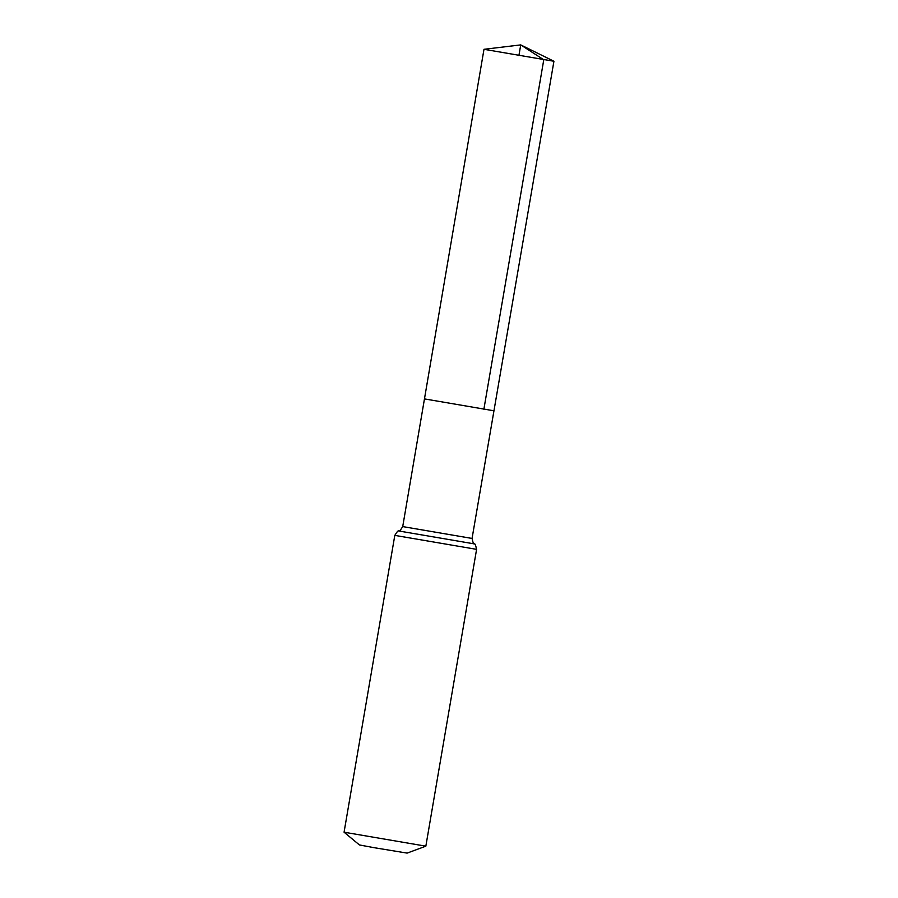 <?xml version="1.0" encoding="UTF-8"?>
<svg xmlns="http://www.w3.org/2000/svg" width="898" height="898" viewBox="0 0 898 898"><rect width="100%" height="100%" fill="white"/><g stroke="black" fill="none" stroke-linecap="round" stroke-linejoin="round"><path stroke-width="1.35" d="M344.08 832.199L425.843 846.174L407.131 853.1L374.376 847.734L359.436 844.951L344.069 832.199L394.806 535.376C397.096 531.661 398.42 530.19 398.768 530.976C399.139 531.751 400.452 530.28 402.719 526.587L424.462 398.903L493.956 410.79L424.462 398.903L493.956 410.79L553.931 61.255L520.728 44.9L518.898 55.642M425.843 846.174L476.591 549.351C475.659 545.086 474.907 543.268 474.312 543.885C473.706 544.491 472.954 542.673 472.056 538.441L493.956 410.79M483.865 409.32L543.773 59.784L520.728 44.9L483.988 49.3L553.931 61.255M402.719 526.587L472.056 538.441M394.806 535.376L476.591 549.351M398.768 530.976L474.312 543.885M424.462 398.903L483.988 49.3"/></g></svg>
